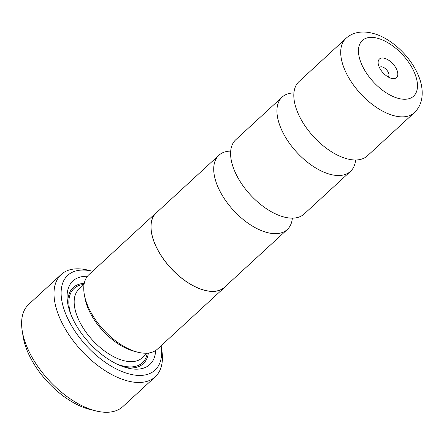 <?xml version="1.0" encoding="UTF-8"?>
<svg xmlns="http://www.w3.org/2000/svg" width="444" height="444" viewBox="0 0 444 444"><rect width="100%" height="100%" fill="white"/><g stroke="black" fill="none" stroke-linecap="round" stroke-linejoin="round"><path stroke-width="0.67" d="M293.922 92.951A50.472 26.596 47.4 0 0 282.145 97.086L235.797 139.716A50.472 26.596 47.4 0 0 234.482 170.663A50.472 26.596 47.4 0 0 268.553 210.095A50.472 26.596 47.4 0 0 304.134 214.014L350.483 171.384A50.472 26.596 47.4 0 0 355.583 159.99M345.904 38.439L299.023 81.563A50.472 26.596 47.4 0 0 297.702 112.51A50.472 26.596 47.4 0 0 331.773 151.942A50.472 26.596 47.4 0 0 367.36 155.861L414.241 112.737A50.472 26.596 -132.6 0 1 378.654 108.819A50.472 26.596 -132.6 0 1 344.583 69.386A50.472 26.596 -132.6 0 1 345.904 38.439C352.936 31.818 364.308 29.676 378.349 35.12C394.772 41.558 411.305 58.342 418.331 75.363C421.722 83.317 422.882 90.965 421.8 98.318C420.862 104.04 418.337 108.847 414.241 112.737M287.262 229.537L224.575 287.196A50.472 26.596 -132.6 0 1 188.994 283.278A50.472 26.596 -132.6 0 1 154.923 243.845A50.472 26.596 -132.6 0 1 156.238 212.898L218.925 155.239A50.472 26.596 47.4 0 0 217.604 186.186A50.472 26.596 47.4 0 0 251.676 225.619A50.472 26.596 47.4 0 0 287.262 229.537A50.472 26.596 47.4 0 0 292.363 218.143M230.697 151.104A50.472 26.596 47.4 0 0 218.925 155.239M282.145 97.086A50.472 26.596 47.4 0 0 280.83 128.033A50.472 26.596 47.4 0 0 314.901 167.466A50.472 26.596 47.4 0 0 350.483 171.384M396.858 69.875A12.632 6.66 47.4 0 0 385.076 58.453A12.632 6.66 47.4 0 0 378.227 63.819A12.632 6.66 47.4 0 0 379.093 66.767A12.632 6.66 47.4 0 0 391.647 78.41A12.632 6.66 47.4 0 0 396.858 69.875M387.962 76.845A6.316 3.33 47.4 0 0 388.3 76.601A6.316 3.33 47.4 0 0 388.461 72.733A6.316 3.33 47.4 0 0 384.199 67.793A6.316 3.33 47.4 0 0 379.748 67.305A6.316 3.33 47.4 0 0 379.476 67.621M225.963 285.919A50.599 26.662 -132.6 0 1 224.658 287.29A50.599 26.662 -132.6 0 1 188.989 283.361A50.599 26.662 -132.6 0 1 154.834 243.828A50.599 26.662 -132.6 0 1 156.149 212.809A50.599 26.662 -132.6 0 1 157.62 211.627M224.658 287.29L157.487 349.073A50.599 26.662 -132.6 0 1 121.817 345.149A50.599 26.662 -132.6 0 1 87.657 305.616A50.599 26.662 -132.6 0 1 88.978 274.597L156.149 212.809M96.015 410.944L90.226 409.535A63.17 33.289 -132.6 0 1 27.45 351.321A63.17 33.289 -132.6 0 1 23.121 336.58L22.2 330.697A69.486 36.619 47.4 0 0 26.962 346.914A69.486 36.619 47.4 0 0 96.015 410.944A69.486 36.619 47.4 0 0 122.86 406.593L155.261 376.79A69.486 36.619 -132.6 0 1 106.271 371.395A69.486 36.619 -132.6 0 1 59.363 317.11A69.486 36.619 -132.6 0 1 61.178 274.503A69.486 36.619 -132.6 0 1 88.017 270.152L92.596 271.267A64.43 33.955 47.4 0 0 66.078 314.824A64.43 33.955 47.4 0 0 126.135 373.065A64.43 33.955 47.4 0 0 161.105 345.748L161.832 350.399A69.486 36.619 -132.6 0 1 155.261 376.79M135.315 351.515L134.432 351.298A46.681 24.598 -132.6 0 1 88.04 308.28A46.681 24.598 -132.6 0 1 84.843 297.386L84.699 296.487M155.65 350.505A56.788 29.926 -132.6 0 1 127.889 368.093A56.788 29.926 -132.6 0 1 71.451 315.762A56.788 29.926 -132.6 0 1 67.56 302.508A56.788 29.926 -132.6 0 1 87.401 276.307M68.01 304.95A51.737 27.262 -132.6 0 1 84.255 283.361M148.357 353.047A51.737 27.262 -132.6 0 1 125.491 367.438M61.178 274.503L28.777 304.307A69.486 36.619 47.4 0 0 22.2 330.697M361.372 63.67A37.84 19.941 47.4 0 0 400.771 98.918A37.84 19.941 47.4 0 0 414.574 72.971A37.84 19.941 47.4 0 0 375.174 37.723A37.84 19.941 47.4 0 0 361.372 63.67M116.556 363.891A50.472 26.596 -132.6 0 0 147.264 353.158L142.191 357.825A46.681 24.598 -132.6 0 1 109.28 354.201A46.681 24.598 -132.6 0 1 77.767 317.732A46.681 24.598 -132.6 0 1 78.988 289.105L84.06 284.443A50.472 26.596 -132.6 0 0 70.801 314.152"/></g></svg>
